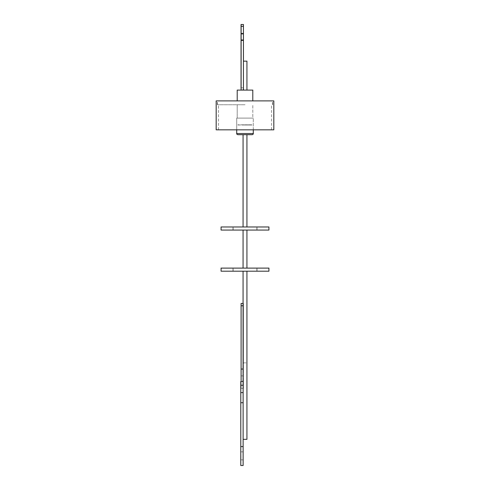 <?xml version="1.0" encoding="UTF-8"?>
<svg xmlns="http://www.w3.org/2000/svg" width="490" height="490" viewBox="0 0 490 490"><rect width="100%" height="100%" fill="white"/><g stroke="black" fill="none" stroke-linecap="round" stroke-linejoin="round"><path stroke-width="0.37" stroke-dasharray="2.45 1.84" d="M238.269 134.695L237.864 134.695C236.933 134.376 236.548 133.99 236.707 133.537L253.293 133.537C253.453 133.99 253.067 134.376 252.136 134.695L251.731 134.695M273.824 129.832L216.176 129.832M216.176 100.891L273.824 100.891M245 104.75L217.333 104.75L245 104.75M237.209 118.102L252.791 118.102L252.791 104.75L252.791 118.102L237.209 118.102L237.209 104.75L237.209 118.102L245 118.102L237.209 118.102M252.791 100.891L252.791 90.093L237.209 90.093M253.293 129.832L253.293 118.102L236.707 118.102L253.293 118.102L236.707 118.102L236.707 129.832L236.707 118.102L253.293 118.102L253.293 133.537M241.092 87.777L243.45 87.777L243.438 61.152L246.929 61.152L243.444 61.152L243.444 87.777L243.071 87.777L243.071 90.093L246.929 90.093L243.42 90.093L243.42 61.152L246.929 61.152L246.929 90.093L243.071 90.093M243.071 134.695L246.929 134.695L243.071 134.695L246.929 134.695L243.071 134.695L246.929 134.695L246.929 226.98L243.071 226.98L246.929 226.98M268.924 226.98L221.076 226.98M268.924 230.067L221.076 230.067M243.071 230.067L246.929 230.067L243.071 230.067L246.929 230.067L243.071 230.067L243.071 268.11L246.929 268.11L243.071 268.11M246.929 230.067L246.929 268.11M268.924 268.11L221.076 268.11M268.924 271.197L221.076 271.197M243.071 271.197L246.929 271.197L243.071 271.197L246.929 271.197L243.071 271.197L243.426 362.87L246.929 362.87L243.42 362.87L243.42 303.451L243.071 303.451L243.426 303.451L243.401 388.337L243.42 303.451L241.105 303.451M246.929 271.197L246.929 362.87M243.058 381.392L243.12 439.34M243.407 380.552L243.42 385.232L243.407 380.552M241.117 381.392L241.092 388.337L241.123 381.392M243.12 455.853L243.114 459.865L243.12 455.853M246.929 439.34L243.107 439.34L243.107 381.392L243.101 392.613L240.786 392.613M243.101 392.613L243.101 402.719L240.786 402.719M243.101 402.719L243.101 446.592L240.786 446.592L243.095 446.592L243.095 465.5L240.78 465.5M243.126 446.592L240.804 446.592M241.092 369.043L243.071 369.043M241.123 388.337L243.438 388.337M241.092 388.337L243.401 388.337M243.089 381.392L243.089 389.109M243.071 87.777L241.043 87.777M243.407 26.368L243.407 90.093L241.092 90.093L243.407 90.093L243.438 24.5L241.098 24.5L243.414 24.5L243.407 26.368L241.092 26.368M243.407 33.265L241.092 33.265M243.407 40.578L241.092 40.578M243.407 90.093L246.929 90.093M243.071 124.815L246.929 125.005L243.071 124.815M251.768 124.815L237.822 124.815L251.768 124.815M238.018 125.005L251.983 125.005L238.018 125.005M245 124.815L252.179 124.815L245 124.815M245 125.005L251.983 125.005L245 125.005M243.101 385.25L240.786 385.25M243.071 305.766L243.426 305.766M243.414 305.766L241.098 305.766M217.333 104.75L217.333 100.891M218.491 129.832L218.491 104.75M272.471 104.75L272.471 100.891M256.87 230.067L256.87 226.98M232.977 230.067L232.977 226.98M256.87 271.197L256.87 268.11M232.977 271.197L232.977 268.11M241.105 385.232L243.42 385.232M240.798 459.865L243.114 459.865M240.798 451.841L243.114 451.841M241.105 375.873L243.42 375.873M233.13 271.197L233.13 268.11M257.023 271.197L257.023 268.11M233.13 230.067L233.13 226.98M257.023 230.067L257.023 226.98M217.529 104.75L217.529 100.891M271.509 129.832L271.509 104.75M272.667 104.75L272.667 100.891"/><path stroke-width="0.73" d="M243.071 134.695L243.071 226.98L243.071 134.695L238.079 134.695M237.95 134.695L252.136 134.695L246.929 134.695L246.929 226.98M245 129.832L273.824 129.832L273.824 100.891L216.176 100.891L216.176 129.832L245 129.832M237.209 90.093L237.209 100.891L237.209 90.093L252.791 90.093L252.791 100.891M237.864 134.695C236.933 134.376 236.548 133.99 236.707 133.537L236.707 129.832L236.707 133.537L253.293 133.537C253.453 133.99 253.067 134.376 252.136 134.695M253.293 129.832L253.293 133.537M243.432 90.093L243.432 33.865L241.117 33.865L241.111 24.5L241.043 87.777L241.049 24.5L243.438 24.5L243.45 61.152L246.929 61.152L246.929 90.093M243.432 39.984L241.117 39.984L241.117 33.865M245 226.98L268.924 226.98L268.924 230.067L221.076 230.067L221.076 226.98L245 226.98M243.071 230.067L243.071 268.11M246.929 230.067L246.929 268.11M245 268.11L268.924 268.11L268.924 271.197L221.076 271.197L221.076 268.11L245 268.11M243.071 271.197L243.071 381.392L240.792 381.392L240.804 385.25L243.12 385.25L243.114 381.392L240.792 381.392L240.78 465.5L240.804 385.25M243.12 439.34L246.929 439.34L246.929 271.197M241.117 380.552L241.092 369.043L241.117 380.552M240.811 465.5L243.126 465.5L243.126 446.592L243.12 392.613L240.804 392.613M240.804 455.853L240.798 459.865L240.804 455.853M241.111 303.451L241.111 305.766L241.105 303.451L243.071 303.451M241.098 305.766L241.098 369.043L241.111 305.766L243.071 305.766M243.126 446.592L240.811 446.592M243.12 402.719L240.804 402.719M243.12 392.613L243.12 385.25M241.123 369.043L243.071 369.043M241.117 26.368L243.432 26.368L243.426 24.5L241.098 24.5L241.092 90.093M241.117 90.093L241.117 39.984M243.432 33.865L243.432 26.368"/></g></svg>
